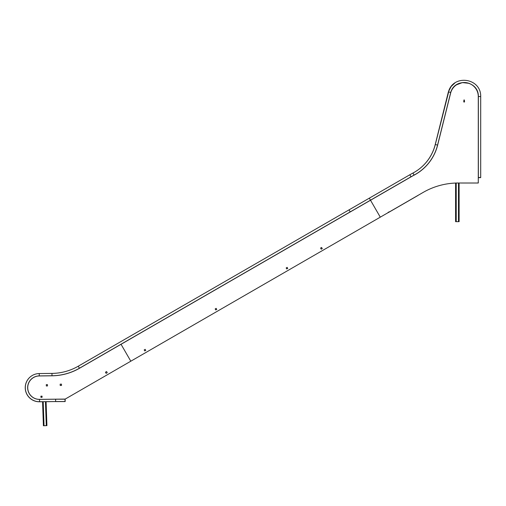 <?xml version="1.0" encoding="UTF-8"?>
<svg xmlns="http://www.w3.org/2000/svg" width="506" height="506" viewBox="0 0 506 506"><rect width="100%" height="100%" fill="white"/><g stroke="black" fill="none" stroke-linecap="round" stroke-linejoin="round"><path stroke-width="0.76" d="M61.492 384.617L61.479 384.13L60.157 384.174L60.208 385.49L61.523 385.445L61.416 384.13M46.084 401.656L46.919 425.628L43.408 425.748L42.567 401.701M41.865 396.476L41.859 396.16L41.865 396.476M388.203 212.28L390.252 211.47M388.368 212.185L388.69 212.375L417.994 195.455L390.309 211.438M464.382 183.027L477.911 183.027L478.094 182.704M476.108 183.027L478.284 183.008L478.284 96.545A14.054 14.054 0 0 0 450.783 92.484L437.633 145.114A46.843 46.843 0 0 1 414.098 175.165A94.502 94.502 0 0 0 411.036 176.86L370.518 200.25L380.284 217.163L423.155 192.413A70.264 70.264 0 0 1 459.29 183.008L478.284 183.008M464.23 183.027L459.106 183.008L459.106 221.666L455.596 221.666L455.596 183.052M418.095 195.335L422.149 192.995M463.85 100.302L464.438 100.302L463.85 100.302M463.781 101.617A0.367 0.367 0 0 0 464.141 101.984A0.367 0.367 0 0 0 464.508 101.617A0.367 0.367 0 0 0 464.141 101.257A0.367 0.367 0 0 0 463.781 101.617M464.438 100.321L463.85 100.289L464.438 100.321M463.705 101.617A0.436 0.436 0 0 0 464.141 102.06A0.436 0.436 0 0 0 464.584 101.617A0.436 0.436 0 0 0 464.141 101.181A0.436 0.436 0 0 0 463.705 101.617M463.812 100.302A0.329 0.329 0 0 0 464.141 100.631A0.329 0.329 0 0 0 464.476 100.302A0.329 0.329 0 0 0 464.141 99.973A0.329 0.329 0 0 0 463.812 100.302M448.664 91.896L435.293 144.526A44.427 44.427 0 0 1 412.966 173.033A96.918 96.918 0 0 0 409.828 174.766L349.032 209.87L350.203 211.9L370.481 200.186L369.31 198.162L78.253 366.205A53.832 53.832 0 0 1 51.96 373.409L39.228 373.561A14.092 14.092 0 0 0 25.3 387.811A14.092 14.092 0 0 0 39.55 401.732L55.622 401.549L55.609 399.209L65.021 399.19L65.021 401.53L65.16 399.183L65.166 401.53L55.622 401.549M450.707 92.459L448.449 91.839C453.332 73.895 481.149 77.949 480.7 96.545L480.7 177.619L478.36 177.619L480.7 177.48L478.36 177.48L478.36 96.545C478.746 80.593 454.907 77.146 450.707 92.459L437.563 145.095A46.767 46.767 0 0 1 414.06 175.101A94.578 94.578 0 0 0 410.998 176.796L79.423 368.229A56.172 56.172 0 0 1 51.985 375.756L39.253 375.901A11.746 11.746 0 0 0 27.64 387.786A11.746 11.746 0 0 0 39.525 399.392L55.609 399.209M130.807 361.202L121.042 344.289L79.493 368.273A56.21 56.21 0 0 1 52.036 375.8L39.304 375.952A11.708 11.708 0 0 0 27.729 387.792A11.708 11.708 0 0 0 39.576 399.367L65.211 399.076L380.284 217.163L370.518 200.25L121.042 344.289L130.807 361.202M40.929 397.337L42.08 397.299L42.042 396.154L40.897 396.185L40.929 397.337M47.494 385.933L47.45 384.617L46.28 384.655L46.324 385.977L47.494 385.933M105.45 372.207L106.108 373.346L107.253 372.688L106.595 371.549L105.45 372.207M321.24 249.199L322.252 248.617L321.595 247.472L320.583 248.06L321.24 249.199M286.162 267.965L286.738 268.958L287.731 268.382L287.155 267.389L286.162 267.965M215.17 308.951L215.746 309.944L216.739 309.368L216.163 308.375L215.17 308.951M144.185 349.937L144.754 350.93L145.747 350.361L145.178 349.361L144.185 349.937M52.036 375.8L39.304 375.952M418.81 172.217A46.767 46.767 0 0 1 413.99 175.152A94.578 94.578 0 0 0 410.929 176.847L350.127 211.951M454.812 83.035L451.156 86.494L448.379 91.89L435.217 144.577A44.427 44.427 0 0 1 417.475 170.294M31.321 376.097A14.092 14.092 0 0 0 39.481 401.783L42.574 401.751M370.405 200.231L79.347 368.279A56.172 56.172 0 0 1 51.909 375.806L39.177 375.952A11.746 11.746 0 0 0 32.656 378.02M46.084 401.707L55.552 401.549M480.624 177.619L478.284 177.669M478.284 178.466L478.284 96.545M437.633 145.114A46.843 46.843 0 0 1 414.098 175.165M46.299 425.647L45.458 401.669M44.028 425.729L43.193 401.694M458.487 221.666L458.487 183.001M456.216 221.666L456.216 183.033M412.966 173.033L414.06 175.101M409.828 174.766L410.998 176.796M480.7 96.545L478.36 96.545M435.293 144.526L437.563 145.095M39.253 375.901L39.228 373.561M39.525 399.392L39.55 401.732M51.985 375.756L51.96 373.409M79.423 368.229L78.253 366.205M468.986 83.319L462.37 82.586L456.146 84.964M55.552 401.6L65.091 401.581"/></g></svg>
